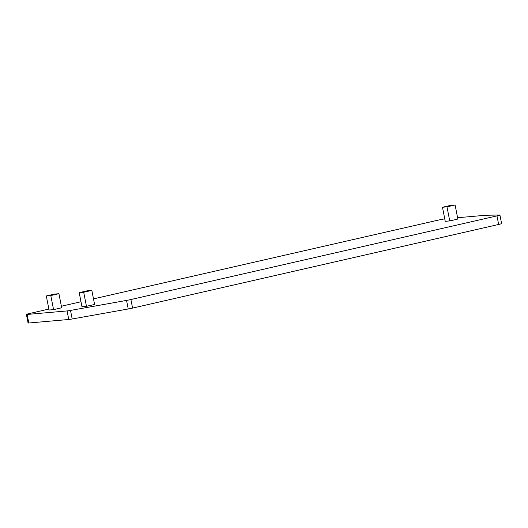 <?xml version="1.0" encoding="UTF-8"?>
<svg xmlns="http://www.w3.org/2000/svg" width="528" height="528" viewBox="0 0 528 528"><rect width="100%" height="100%" fill="white"/><g stroke="black" fill="none" stroke-linecap="round" stroke-linejoin="round"><path stroke-width="0.79" d="M48.873 309.078L29.35 313.546A5.821 0.337 168.9 0 0 26.4 314.424A5.821 0.337 168.9 0 0 27.113 314.444L67.082 310.926A5.821 0.337 168.9 0 0 70.501 310.418L126.548 300.419A5.821 0.337 168.9 0 0 130.898 299.541L496.973 215.899A5.821 0.337 168.9 0 0 499.924 215.021A5.821 0.337 168.9 0 0 499.613 214.975L485.206 215.299L457.598 217.727M499.924 215.021L501.6 223.582A5.821 0.337 168.9 0 1 498.65 224.459L132.581 308.095A5.821 0.337 168.9 0 1 128.231 308.979L72.184 318.978A5.821 0.337 168.9 0 1 68.759 319.486L28.796 323.004A5.821 0.337 168.9 0 1 28.076 322.978L26.4 314.424M93.496 298.888L438.154 220.143A5.821 0.337 168.9 0 1 444.761 218.896M61.38 306.227L80.989 301.745M58.925 293.707L61.684 307.771L53.559 309.632L50.8 295.561L58.925 293.707L54.43 294.103L46.299 295.957L50.8 295.561M46.299 295.957L49.064 310.028L53.559 309.632M91.826 290.393L94.585 304.458L86.46 306.313L83.701 292.248L91.826 290.393L87.331 290.789L79.2 292.644L83.701 292.248M79.2 292.644L81.959 306.709L86.46 306.313M455.103 204.996L457.862 219.067L449.737 220.922L446.978 206.857L455.103 204.996L450.602 205.392L442.477 207.253L446.978 206.857M442.477 207.253L445.236 221.318L449.737 220.922M496.973 215.899L498.65 224.459M130.898 299.541L132.581 308.095M126.548 300.419L128.231 308.979M70.501 310.418L72.184 318.978M67.082 310.926L68.759 319.486M27.113 314.444L28.796 323.004"/></g></svg>
